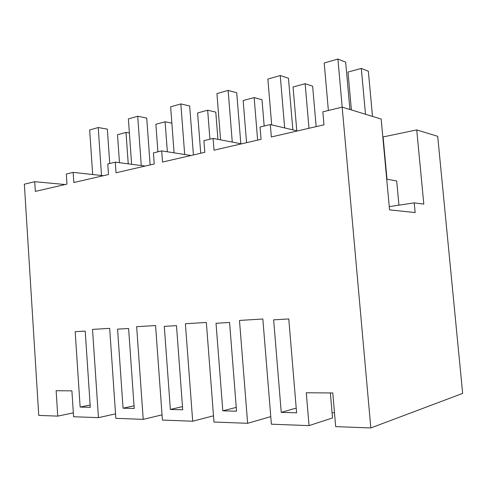 <?xml version="1.0" encoding="UTF-8"?>
<svg xmlns="http://www.w3.org/2000/svg" width="487" height="487" viewBox="0 0 487 487"><rect width="100%" height="100%" fill="white"/><g stroke="black" fill="none" stroke-linecap="round" stroke-linejoin="round"><path stroke-width="0.73" d="M73.336 412.879L57.746 416.123L56.127 390.72L71.899 390.848L73.586 416.726L98.453 417.663L92.524 329.401L109.678 328.354L115.845 418.321L143.215 419.356L136.658 326.704L155.572 325.553L162.415 420.08L192.688 421.225L185.389 323.733L206.348 322.455L213.976 422.028L247.639 423.3L239.482 320.434L262.84 319.003L271.381 424.195L309.044 425.62L306.274 392.753L332.779 392.966L335.689 426.624L370.826 427.951L462.65 393.399L437.703 136.317L416.732 129.913L383.099 136.938L387.007 179.24M57.746 416.123L38.753 415.405L24.35 184.208L34.717 181.694L35.326 191.403L66.969 184.104L66.305 174.036L73.141 172.374L73.817 182.528L108.504 174.523L107.773 163.979L115.285 162.153L116.028 172.788L154.227 163.979L153.417 152.906L161.708 150.897L162.53 162.061L204.802 152.309L203.901 140.664L213.099 138.436L214.018 150.185L261.05 139.331L260.04 127.046L270.303 124.562L271.332 136.963L323.983 124.818L322.844 111.821L342.178 107.128L370.826 427.951M334.459 412.361L332.104 413.11M330.363 392.948L332.518 417.943L309.044 425.62M270.766 416.628L247.639 423.3M213.495 415.807L192.688 421.225M162.031 414.863L143.215 419.356M115.541 413.871L98.453 417.663M80.136 407.053L90.29 407.327L85.213 331.081L75.181 331.677L80.136 407.053L90.138 405.032M288.87 412.586L281.236 412.386L273.639 319.843L288.785 318.942L296.607 412.793L288.87 412.586M176.489 325.639L182.722 409.774L170.365 409.445L164.289 326.363L176.489 325.639M222.803 410.833L216.027 323.283L229.578 322.473L236.542 411.198L222.803 410.833L236.244 407.394M134.217 408.49L123.047 408.191L117.574 329.151L128.611 328.494L134.217 408.49M103.366 175.71L73.141 172.374M65.13 184.53L34.717 181.694M398.938 205.149L396.68 180.921L386.721 179.192M342.178 107.128L381.157 119.041L389.557 209.879L415.137 212.551L414.224 202.872L423.806 204.096L416.732 129.913M389.253 206.598L414.224 202.872M297.441 130.936L270.303 124.562M281.236 412.386L296.218 408.094M145.144 166.073L115.285 162.153M123.047 408.191L134.035 405.817M190.977 155.499L161.708 150.897M170.365 409.445L182.485 406.615M241.491 143.848L213.099 138.436M92.688 174.535L89.657 129.98L98.216 127.533L107.347 129.134L109.733 163.498M101.515 175.509L98.216 127.533M131.618 164.302L128.379 118.913L137.711 116.247L146.721 118.067L150.136 164.923M141.267 165.568L137.711 116.247M174.084 152.845L170.639 106.842L180.841 103.926L189.674 105.996L193.418 154.933M184.676 154.507L180.841 103.926M220.581 139.86L216.934 93.614L228.141 90.412L236.719 92.773L240.822 143.72M232.269 142.088L228.141 90.412M271.685 124.885L267.874 79.058L280.238 75.522L288.462 78.224L292.851 129.859M284.658 127.935L280.238 75.522M328.378 110.476L324.19 62.963L337.911 59.049L345.654 62.153L349.909 109.49M342.203 107.134L337.911 59.049M128.239 163.857L126.005 132.409L117.507 134.722L119.473 162.707M129.384 133.006L126.005 132.409M167.339 151.78L165.105 121.78L155.877 124.288L157.904 151.816M171.862 123.144L165.105 121.78M209.921 139.203L207.663 110.208L197.606 112.947L200.717 153.253M217.92 139.355L215.778 112.113L207.663 110.208M257.635 140.122L254.147 97.57L243.147 100.566L246.562 142.679M264.173 126.048L262 99.732L254.147 97.57M308.989 128.276L305.142 83.709L293.052 86.996L296.79 130.784M316.154 126.62L312.636 86.175L305.142 83.709M365.5 114.256L361.324 68.436L347.986 72.058L351.395 109.946M372.494 116.393L368.355 71.248L361.324 68.436"/></g></svg>
